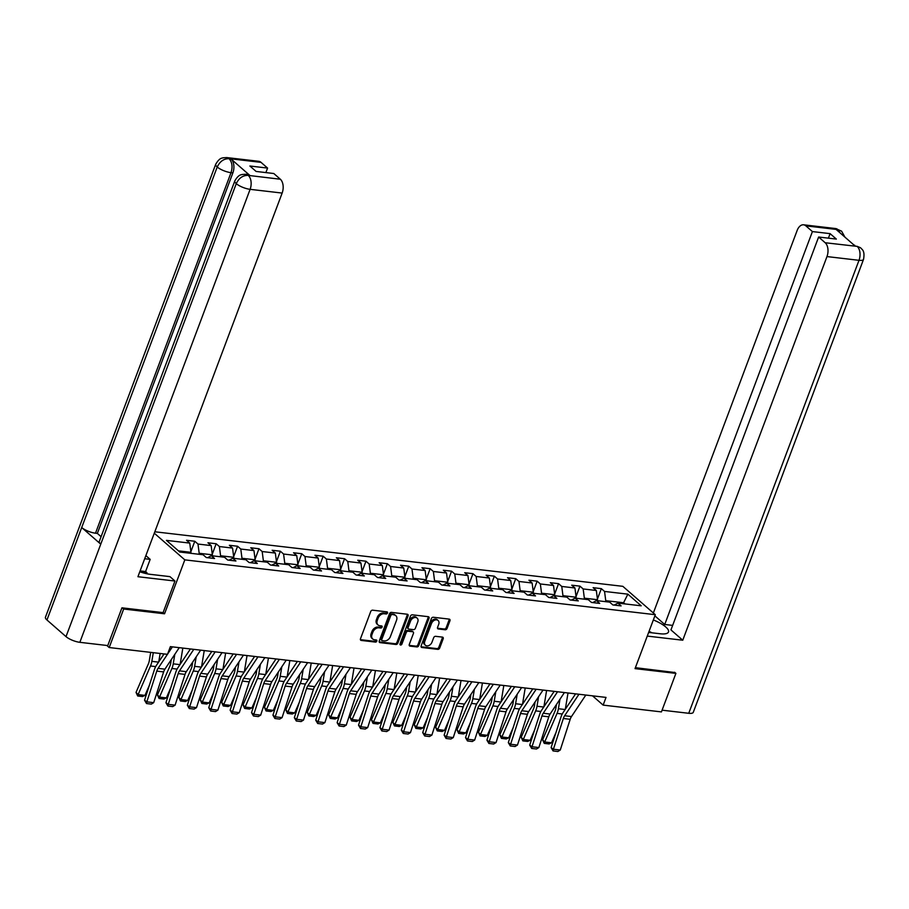 <?xml version="1.0" encoding="UTF-8"?>
<svg xmlns="http://www.w3.org/2000/svg" width="909" height="909" viewBox="0 0 909 909"><rect width="100%" height="100%" fill="white"/><g stroke="black" fill="none" stroke-linecap="round" stroke-linejoin="round"><path stroke-width="1.36" d="M387.484 613.03A1.193 0.875 131.1 0 0 386.939 611.859L372.633 610.189A1.693 1.25 131.1 0 0 370.713 611.541L360.487 638.766A1.693 1.25 131.1 0 0 361.259 640.436L375.565 642.106A1.193 0.875 131.1 0 0 376.36 639.993L374.508 639.777A5.431 4.011 131.1 0 1 372.758 639.027A5.431 4.011 131.1 0 1 372.02 634.425L372.872 632.164A5.431 4.011 131.1 0 1 378.996 627.824L380.848 628.039A1.193 0.875 131.1 0 0 381.644 625.926L379.792 625.71A5.431 4.011 131.1 0 1 378.042 624.96A5.431 4.011 131.1 0 1 377.303 620.37L378.155 618.097A5.431 4.011 131.1 0 1 384.291 613.757L386.143 613.973A1.193 0.875 131.1 0 0 387.484 613.03M378.042 624.96L377.167 624.188A5.431 4.011 131.1 0 1 376.428 619.597L377.28 617.336A5.431 4.011 131.1 0 1 383.405 612.996L385.257 613.211A1.193 0.875 131.1 0 0 386.677 611.825M360.396 639.675L374.69 641.334A1.193 0.875 131.1 0 0 376.11 639.959M372.758 639.027L371.883 638.254A5.431 4.011 131.1 0 1 371.145 633.664L371.997 631.391A5.431 4.011 131.1 0 1 378.121 627.062L379.973 627.278A1.193 0.875 131.1 0 0 381.394 625.892M445.16 629.778A1.693 1.25 131.1 0 0 447.08 628.414L449.955 620.779A1.693 1.25 131.1 0 0 449.171 619.109L433.286 617.256A1.693 1.25 131.1 0 0 431.366 618.62L421.14 645.833A1.693 1.25 131.1 0 0 421.912 647.503L437.797 649.356A1.693 1.25 131.1 0 0 439.717 648.003L443.183 638.777A1.693 1.25 131.1 0 0 442.41 637.107L435.604 636.323A1.693 1.25 131.1 0 0 433.695 637.675L431.968 642.243A4.534 3.352 131.1 0 1 425.389 645.242A4.534 3.352 131.1 0 1 424.764 641.413L431.502 623.483A4.534 3.352 131.1 0 1 438.093 620.483A4.534 3.352 131.1 0 1 438.706 624.324L437.581 627.312A1.693 1.25 131.1 0 0 438.365 628.983L445.16 629.778L444.285 629.005A1.693 1.25 131.1 0 0 446.205 627.653L449.069 620.018A1.693 1.25 131.1 0 0 449.148 619.109M635.039 668.626L675.91 673.387L661.434 711.906L603.144 705.111L606.03 697.408L170.392 646.629L167.495 654.332L109.194 647.538L123.681 609.019L164.552 613.791L184.822 559.864L655.309 614.7L635.039 668.626M408.073 615.904A1.693 1.25 131.1 0 0 407.3 614.234L391.415 612.382A1.693 1.25 131.1 0 0 389.495 613.734L379.269 640.959A1.693 1.25 131.1 0 0 380.042 642.629L395.926 644.481A1.693 1.25 131.1 0 0 397.847 643.129L408.073 615.904L407.198 615.132A1.693 1.25 131.1 0 0 407.277 614.234M412.345 614.825L428.23 616.677A1.693 1.25 131.1 0 1 429.014 618.347L418.776 645.56A1.693 1.25 131.1 0 1 416.867 646.924L410.061 646.129A1.693 1.25 131.1 0 1 409.289 644.458L413.436 633.414A1.693 1.25 131.1 0 0 412.663 631.744L408.152 631.221A1.693 1.25 131.1 0 0 406.232 632.573L401.914 644.072A1.193 0.875 131.1 0 1 400.028 643.856L410.436 616.177A1.693 1.25 131.1 0 1 412.345 614.825M154.825 531.776L622.835 586.328L655.309 614.7M184.822 559.864L154.291 533.197M597.429 599.065L601.349 588.646L593.122 587.68L596.327 590.486L583.158 588.952L579.953 586.146L571.727 585.191L574.931 587.987L561.762 586.453L558.558 583.658L550.32 582.692L553.524 585.498L540.355 583.964L537.151 581.158L528.924 580.203L532.129 582.999L518.959 581.465L515.755 578.669L507.529 577.704L510.733 580.51L497.564 578.976L494.36 576.17L486.133 575.215L489.337 578.01L476.168 576.476L472.964 573.681L464.726 572.715L467.93 575.522L454.761 573.988L451.557 571.182L443.331 570.227L446.535 573.022L433.366 571.488L430.162 568.693L421.935 567.727L425.139 570.534L411.97 569L408.766 566.193L400.539 565.239L403.744 568.034L390.575 566.5L387.37 563.705L379.133 562.739L382.337 565.546L369.168 564.012L365.975 561.205L357.737 560.251L360.941 563.046L347.772 561.512L344.568 558.717L336.341 557.751L339.546 560.558L326.376 559.024L323.172 556.217L314.946 555.263L318.15 558.058L304.981 556.524L301.777 553.729L293.55 552.763L296.743 555.569L283.585 554.036L280.381 551.229L272.143 550.275L275.347 553.07L262.178 551.536L258.974 548.741L250.748 547.775L253.952 550.581L240.783 549.036L237.579 546.241L229.352 545.286L232.556 548.082L219.387 546.548L216.183 543.752L207.956 542.787L211.161 545.593L197.992 544.048L194.787 541.253L186.55 540.298L189.754 543.093L166.438 540.378L179.777 552.036L203.093 554.751L206.298 557.547L214.535 558.501L211.331 555.706L207.582 557.694M601.349 588.646L604.553 591.441L627.869 594.156L641.209 605.814L617.893 603.099L621.097 605.894L612.871 604.939L609.666 602.133L596.497 600.599L599.701 603.406L591.475 602.44L588.271 599.645L575.102 598.111L578.306 600.906L570.068 599.951L566.864 597.145L553.706 595.611L556.899 598.417L548.672 597.452L545.468 594.656L532.299 593.122L535.503 595.918L527.277 594.963L524.073 592.157L510.903 590.623L514.108 593.429L505.881 592.463L502.677 589.668L489.508 588.134L492.712 590.93L484.474 589.975L481.281 587.169L468.112 585.635L471.317 588.441L463.079 587.475L459.874 584.68L446.705 583.146L449.91 585.941L441.683 584.987L438.479 582.18L425.31 580.646L428.514 583.453L420.288 582.487L417.083 579.692L403.914 578.158L407.118 580.953L398.892 579.999L395.688 577.192L382.519 575.658L385.723 578.465L377.485 577.499L374.281 574.704L361.112 573.17L364.316 575.965L356.089 575.011L352.885 572.204L339.716 570.67L342.92 573.465L334.694 572.511L331.49 569.716L318.32 568.182L321.525 570.977L313.298 570.023L310.094 567.216L296.925 565.682L300.129 568.477L291.891 567.523L288.687 564.728L275.529 563.194L278.722 565.989L270.496 565.034L267.291 562.228L254.122 560.694L257.327 563.489L249.1 562.535L245.896 559.739L232.727 558.206L235.931 561.001L227.704 560.046L224.5 557.24L211.331 555.706M583.987 599.145L584.351 598.179L597.52 599.713L597.156 600.679M597.52 599.713L596.327 590.486M584.351 598.179L583.158 588.952M596.497 600.599L592.759 602.587M562.591 596.645L562.955 595.679L576.124 597.213L575.761 598.19M576.124 597.213L574.931 587.987M562.955 595.679L561.762 586.453M575.102 598.111L571.352 600.099M541.196 594.156L541.548 593.191L554.717 594.725L554.354 595.69M554.717 594.725L553.524 585.498M541.548 593.191L540.355 583.964M553.706 595.611L549.956 597.599M519.789 591.657L520.153 590.691L533.322 592.225L532.958 593.202M533.322 592.225L532.129 582.999M520.153 590.691L518.959 581.465M532.299 593.122L528.561 595.111M498.393 589.168L498.757 588.203L511.926 589.736L511.562 590.702M511.926 589.736L510.733 580.51M498.757 588.203L497.564 578.976M510.903 590.623L507.165 592.611M476.998 586.669L477.361 585.703L490.53 587.237L490.167 588.203M490.53 587.237L489.337 578.01M477.361 585.703L476.168 576.476M489.508 588.134L485.758 590.123M455.602 584.18L455.966 583.214L469.124 584.748L468.76 585.714M469.124 584.748L467.93 575.522M455.966 583.214L454.761 573.988M468.112 585.635L464.363 587.623M434.195 581.68L434.559 580.715L447.728 582.249L447.364 583.214M447.728 582.249L446.535 573.022M434.559 580.715L433.366 571.488M446.705 583.146L442.967 585.135M412.8 579.192L413.163 578.226L426.332 579.76L425.969 580.726M426.332 579.76L425.139 570.534M413.163 578.226L411.97 569M425.31 580.646L421.571 582.635M391.404 576.692L391.768 575.727L404.937 577.26L404.573 578.226M404.937 577.26L403.744 568.034M391.768 575.727L390.575 566.5M403.914 578.158L400.165 580.147M370.008 574.204L370.372 573.238L383.541 574.772L383.178 575.738M383.541 574.772L382.337 565.546M370.372 573.238L369.168 564.012M382.519 575.658L378.769 577.647M348.601 571.704L348.965 570.738L362.134 572.272L361.771 573.238M362.134 572.272L360.941 563.046M348.965 570.738L347.772 561.512M361.112 573.17L357.373 575.158M327.206 569.216L327.57 568.25L340.739 569.784L340.375 570.75M340.739 569.784L339.546 560.558M327.57 568.25L326.376 559.024M339.716 570.67L335.978 572.659M305.81 566.716L306.174 565.75L319.343 567.284L318.979 568.25M319.343 567.284L318.15 558.058M306.174 565.75L304.981 556.524M318.32 568.182L314.582 570.17M284.415 564.228L284.778 563.262L297.947 564.796L297.584 565.762M297.947 564.796L296.743 555.569M284.778 563.262L283.585 554.036M296.925 565.682L293.175 567.671M263.008 561.728L263.371 560.762L276.541 562.296L276.177 563.262M276.541 562.296L275.347 553.07M263.371 560.762L262.178 551.536M275.529 563.194L271.78 565.182M241.612 559.24L241.976 558.274L255.145 559.808L254.781 560.773M255.145 559.808L253.952 550.581M241.976 558.274L240.783 549.036M254.122 560.694L250.384 562.682M220.217 556.74L220.58 555.774L233.749 557.308L233.386 558.274M233.749 557.308L232.556 548.082M220.58 555.774L219.387 546.548M232.727 558.206L228.988 560.194M198.821 554.251L199.185 553.286L212.354 554.82L211.99 555.785M212.354 554.82L211.161 545.593M199.185 553.286L197.992 544.048M178.448 550.865L190.947 552.32L190.583 553.286M190.947 552.32L189.754 543.093M122.363 607.871L123.681 609.019M106.819 645.458L109.194 647.538M675.91 673.387L674.603 672.24M592.52 695.839L603.144 705.111M623.222 603.712L623.585 602.747L605.746 600.667L605.383 601.633M624.915 603.917L623.585 602.747L627.869 594.156M605.746 600.667L604.553 591.441M617.893 603.099L614.154 605.087M190.867 551.672L194.787 541.253M212.263 554.172L216.183 543.752M233.658 556.66L237.579 546.241M255.065 559.16L258.974 548.741M276.461 561.648L280.381 551.229M297.857 564.148L301.777 553.729M319.252 566.637L323.172 556.217M340.659 569.136L344.568 558.717M362.055 571.625L365.975 561.205M383.45 574.124L387.37 563.705M404.846 576.613L408.766 566.193M426.253 579.113L430.162 568.693M447.648 581.601L451.557 571.182M469.044 584.101L472.964 573.681M490.44 586.589L494.36 576.17M511.847 589.089L515.755 578.669M533.242 591.577L537.151 581.158M554.638 594.077L558.558 583.658M576.033 596.565L579.953 586.146M164.552 613.791L163.131 612.541M380.042 642.629L379.189 641.879L395.051 643.708A1.693 1.25 131.1 0 0 396.972 642.356L407.198 615.132M392.097 614.666A1.193 0.875 131.1 0 0 390.756 615.62L381.769 639.516A1.193 0.875 131.1 0 0 382.314 640.686L384.268 640.913A5.431 4.011 131.1 0 0 390.404 636.573L396.54 620.245A5.431 4.011 131.1 0 0 395.801 615.654A5.431 4.011 131.1 0 0 394.052 614.893L391.222 613.905A1.193 0.875 131.1 0 0 389.881 614.848L390.756 615.62M381.939 640.515L381.053 639.754A1.193 0.875 131.1 0 1 380.894 638.743L389.881 614.848M395.801 615.654L394.926 614.882A5.431 4.011 131.1 0 0 393.165 614.132L394.052 614.893M391.222 613.905L393.165 614.132M410.061 646.129L409.209 645.379L415.992 646.151A1.693 1.25 131.1 0 0 417.901 644.799L428.139 617.575A1.693 1.25 131.1 0 0 428.219 616.666M413.209 631.982L412.334 631.221A1.693 1.25 131.1 0 0 411.777 630.982L407.277 630.46A1.693 1.25 131.1 0 0 405.357 631.812L401.039 643.311L401.914 644.072M399.949 644.242A1.193 0.875 131.1 0 0 401.039 643.311M417.742 621.961A4.534 3.352 131.1 0 0 417.129 618.12A4.534 3.352 131.1 0 0 410.538 621.12L408.164 627.437A1.693 1.25 131.1 0 0 408.948 629.108L413.459 629.63A1.693 1.25 131.1 0 0 415.368 628.278L417.742 621.961M417.129 618.12L416.254 617.359A4.534 3.352 131.1 0 0 409.664 620.358L410.538 621.12M408.402 628.869L407.516 628.108A1.693 1.25 131.1 0 1 407.289 626.665L409.664 620.358M438.365 628.983L437.513 628.233L444.285 629.005M438.093 620.483L437.218 619.722A4.534 3.352 131.1 0 0 430.627 622.722L431.502 623.483M425.389 645.242L424.503 644.481A4.534 3.352 131.1 0 1 423.889 640.64L430.627 622.722M421.912 647.503L421.06 646.765L436.922 648.594A1.693 1.25 131.1 0 0 438.842 647.242L442.308 638.016A1.693 1.25 131.1 0 0 442.388 637.107M150.689 652.378L149.303 660.707A8.647 5.193 96.6 0 1 148.406 663.797L136.032 692.408L138.111 694.601L150.496 665.99A12.965 7.795 -83.4 0 0 151.837 661.354L153.28 652.673M158.745 661.877L160.132 653.48M144.974 695.396L142.486 696.555L137.691 695.987L138.111 694.601L144.974 695.396L149.428 685.113M137.691 695.987L136.032 692.408M179.255 647.663L164.927 669.16A8.647 5.193 -83.4 0 0 163.631 671.91L153.701 702.657L146.838 701.85L146.508 703.555L144.542 700.214L154.473 669.467A12.965 7.795 96.6 0 1 156.428 665.354L164.04 653.935M144.542 700.214L146.838 701.85L156.768 671.103A8.647 5.193 -83.4 0 1 158.064 668.365L167.426 654.332M172.392 646.867L167.597 654.071M153.701 702.657L151.314 704.111L146.508 703.555M649.06 631.312L652.003 632.812M139.793 571.761A19.441 5.931 20.6 0 0 150.44 574.352L169.926 576.624L174.971 581.033L137.929 576.715L282.142 193.072L250.111 189.333L79.844 642.322L107.762 645.572L121.942 607.826L163.097 612.621L174.971 581.033M144.69 558.74L150.178 559.376L145.872 555.615M146.644 573.715L147.008 572.772L145.599 571.545L150.178 559.376M261.031 162.359L229.011 158.62A10.374 6.238 96.6 0 0 226.727 157.575L258.758 161.302A10.374 6.238 96.6 0 1 261.031 162.359L267.576 168.074L265.871 172.596M79.844 642.322A10.624 3.238 -159.4 0 1 66.016 636.618L100.763 544.173A10.624 3.238 -159.4 0 1 99.286 541.457L234.806 180.925A10.624 3.238 -159.4 0 0 236.272 183.641C238.885 178.107 242.794 175.346 247.975 175.357L280.347 179.232A10.374 6.238 96.6 0 1 282.142 193.072M249.952 175.517L248.1 175.301L245.828 174.244L247.68 174.46A10.374 6.238 96.6 0 1 249.952 175.517L231.079 159.03A10.374 6.238 96.6 0 1 232.874 172.88L97.354 533.413L95.502 533.197A10.624 3.238 -159.4 0 1 81.708 527.538L46.961 619.983L66.016 636.618M46.961 619.983A10.624 3.238 -159.4 0 1 45.45 617.222L215.717 164.245A10.624 3.238 -159.4 0 0 217.228 167.006C219.853 161.461 223.739 158.689 228.886 158.677L231.079 159.03M232.874 172.88L231.022 172.665A10.624 3.238 -159.4 0 1 217.228 167.006L81.708 527.538L100.763 544.173L236.272 183.641A10.624 3.238 -159.4 0 0 250.111 189.333A10.374 6.238 -83.4 0 0 248.316 175.494M267.576 168.074L249.884 166.006L256.111 171.449L273.802 173.517L280.347 179.232M97.354 533.413L101.081 536.674M140.122 570.909L145.599 571.545M147.008 572.772L140.554 572.022M95.502 533.197L231.022 172.665C232.795 166.983 232.204 162.37 229.227 158.814M648.64 632.425L660.161 633.766A19.441 5.931 20.6 0 0 668.49 631.982A19.441 5.931 20.6 0 0 653.332 619.961M647.265 636.084L682.761 640.22L670.956 629.914L818.634 237.022L825.179 242.737L857.312 246.407L855.13 246.055L836.269 229.568L837.893 229.602L805.863 225.864A10.374 6.238 -83.4 0 0 803.59 224.807A10.374 6.238 -83.4 0 0 797.125 230.511L653.355 612.996M672.66 625.392L664.729 624.472L654.878 615.859M682.761 640.22L826.974 256.577A10.374 6.238 -83.4 0 0 825.179 242.737M856.982 246.271L860.63 247.805C861.789 249.6 865.152 250.089 863.55 259.338L693.283 712.315A10.624 3.238 -159.4 0 1 688.738 713.292L662.082 710.179M818.634 237.022L836.337 239.078L830.099 233.636L812.407 231.579L805.863 225.864M812.407 231.579L664.729 624.472M674.921 672.524L635.402 667.672M830.099 233.636L828.406 238.158M860.573 247.771L857.335 246.407M844.961 237.169L841.586 231.17L838.234 229.738M171.301 659.593L170.71 663.206A8.647 5.193 96.6 0 1 169.813 666.297L157.427 694.908L159.518 697.101L171.892 668.49A12.965 7.795 -83.4 0 0 173.233 663.843L174.812 654.321M180.141 664.365L182.834 648.083M166.37 697.896L163.881 699.044L159.086 698.487L159.518 697.101L166.37 697.896L170.824 687.613M159.086 698.487L157.427 694.908M192.697 662.093L192.106 665.695A8.647 5.193 96.6 0 1 191.208 668.785L178.823 697.396L180.914 699.589L193.287 670.978A12.965 7.795 -83.4 0 0 194.64 666.342L196.208 656.821M201.537 666.865L204.241 650.571M187.765 700.385L185.288 701.543L180.482 700.975L180.914 699.589L187.765 700.385L192.219 690.101M180.482 700.975L178.823 697.396M200.65 650.162L186.322 671.66A8.647 5.193 -83.4 0 0 185.027 674.398L175.096 705.145L168.233 704.35L167.904 706.043L165.938 702.714L175.88 671.967A12.965 7.795 96.6 0 1 177.823 667.854L190.413 648.969M165.938 702.714L168.233 704.35L178.164 673.603A8.647 5.193 -83.4 0 1 179.471 670.853L193.787 649.356M175.096 705.145L172.71 706.611L167.904 706.043M222.046 652.651L207.718 674.148A8.647 5.193 -83.4 0 0 206.423 676.898L196.492 707.645L189.64 706.838L189.311 708.543L187.345 705.202L197.276 674.455A12.965 7.795 96.6 0 1 199.219 670.342L211.808 651.458M187.345 705.202L189.64 706.838L199.571 676.091A8.647 5.193 -83.4 0 1 200.866 673.353L215.194 651.855M196.492 707.645L194.106 709.1L189.311 708.543M214.104 664.581L213.501 668.195A8.647 5.193 96.6 0 1 212.604 671.285L200.23 699.896L202.309 702.089L214.683 673.478A12.965 7.795 -83.4 0 0 216.035 668.831L217.615 659.309M222.932 669.354L225.637 653.071M209.172 702.884L206.684 704.032L201.878 703.475L202.309 702.089L209.172 702.884L213.615 692.601M201.878 703.475L200.23 699.896M235.499 667.081L234.897 670.683A8.647 5.193 96.6 0 1 233.999 673.785L221.626 702.384L223.705 704.577L236.09 675.966A12.965 7.795 -83.4 0 0 237.431 671.331L239.01 661.809M244.339 671.853L247.032 655.559M230.568 705.384L228.079 706.532L223.273 705.963L223.705 704.577L230.568 705.384L235.022 695.09M223.273 705.963L221.626 702.384M256.895 669.569L256.293 673.183A8.647 5.193 96.6 0 1 255.395 676.273L243.021 704.884L245.112 707.077L257.486 678.466A12.965 7.795 -83.4 0 0 258.826 673.819L260.406 664.297M265.735 674.342L268.428 658.059M251.963 707.872L249.475 709.02L244.68 708.463L245.112 707.077L251.963 707.872L256.418 697.589M244.68 708.463L243.021 704.884M243.453 655.15L229.125 676.648A8.647 5.193 -83.4 0 0 227.829 679.387L217.887 710.134L211.036 709.338L210.706 711.031L208.74 707.702L218.671 676.955A12.965 7.795 96.6 0 1 220.614 672.842L233.204 653.957M208.74 707.702L211.036 709.338L220.967 678.591A8.647 5.193 -83.4 0 1 222.262 675.841L236.59 654.344M217.887 710.134L215.501 711.599L210.706 711.031M264.849 657.639L250.52 679.137A8.647 5.193 -83.4 0 0 249.225 681.886L239.294 712.633L232.431 711.827L232.102 713.531L230.136 710.19L240.067 679.455A12.965 7.795 96.6 0 1 242.021 675.33L254.6 656.446M230.136 710.19L232.431 711.827L242.362 681.08A8.647 5.193 -83.4 0 1 243.657 678.341L257.986 656.843M239.294 712.633L236.908 714.088L232.102 713.531M286.244 660.139L271.916 681.636A8.647 5.193 -83.4 0 0 270.621 684.375L260.69 715.122L253.827 714.326L253.497 716.019L251.532 712.69L261.474 681.943A12.965 7.795 96.6 0 1 263.417 677.83L276.006 658.945M251.532 712.69L253.827 714.326L263.758 683.579A8.647 5.193 -83.4 0 1 265.064 680.83L279.381 659.332M260.69 715.122L258.304 716.587L253.497 716.019M278.29 672.069L277.7 675.671A8.647 5.193 96.6 0 1 276.802 678.773L264.417 707.372L266.507 709.565L278.881 680.955A12.965 7.795 -83.4 0 0 280.233 676.319L281.801 666.797M287.13 676.841L289.835 660.548M273.359 710.372L270.871 711.52L266.076 710.952L266.507 709.565L273.359 710.372L277.813 700.078M266.076 710.952L264.417 707.372M307.64 662.627L293.312 684.125A8.647 5.193 -83.4 0 0 292.016 686.874L282.085 717.621L275.222 716.815L274.904 718.519L272.939 715.178L282.869 684.443A12.965 7.795 96.6 0 1 284.812 680.318L297.402 661.434M272.939 715.178L275.222 716.815L285.165 686.068A8.647 5.193 -83.4 0 1 286.46 683.329L300.788 661.832M282.085 717.621L279.699 719.076L274.904 718.519M299.697 674.558L299.095 678.171A8.647 5.193 96.6 0 1 298.197 681.261L285.824 709.872L287.903 712.065L300.277 683.454A12.965 7.795 -83.4 0 0 301.629 678.807L303.208 669.285M308.526 679.33L311.23 663.047M294.766 712.861L292.278 714.008L287.471 713.451L287.903 712.065L294.766 712.861L299.209 702.577M287.471 713.451L285.824 709.872M329.035 665.127L314.719 686.625A8.647 5.193 -83.4 0 0 313.412 689.363L303.481 720.11L296.629 719.314L296.3 721.007L294.334 717.678L304.265 686.931A12.965 7.795 96.6 0 1 306.208 682.818L318.798 663.934M294.334 717.678L296.629 719.314L306.56 688.567A8.647 5.193 -83.4 0 1 307.856 685.818L322.184 664.32M303.481 720.11L301.095 721.576L296.3 721.007M321.093 677.057L320.491 680.659A8.647 5.193 96.6 0 1 319.593 683.761L307.219 712.361L309.299 714.554L321.684 685.943A12.965 7.795 -83.4 0 0 323.025 681.307L324.604 671.785M329.933 681.83L332.626 665.547M316.162 715.36L313.673 716.508L308.867 715.94L309.299 714.554L316.162 715.36L320.616 705.066M308.867 715.94L307.219 712.361M350.442 667.615L336.114 689.113A8.647 5.193 -83.4 0 0 334.819 691.863L324.888 722.61L318.025 721.803L317.696 723.507L315.73 720.178L325.661 689.431A12.965 7.795 96.6 0 1 327.615 685.306L340.193 666.422M315.73 720.178L318.025 721.803L327.956 691.056A8.647 5.193 -83.4 0 1 329.251 688.318L343.579 666.82M324.888 722.61L322.502 724.064L317.696 723.507M342.488 679.546L341.886 683.159A8.647 5.193 96.6 0 1 340.989 686.25L328.615 714.86L330.694 717.053L343.079 688.443A12.965 7.795 -83.4 0 0 344.42 683.795L345.999 674.273M351.328 684.318L354.021 668.035M337.557 717.849L335.069 718.996L330.274 718.44L330.694 717.053L337.557 717.849L342.011 707.566M330.274 718.44L328.615 714.86M371.838 670.115L357.51 691.613A8.647 5.193 -83.4 0 0 356.214 694.351L346.284 725.098L339.421 724.303L339.091 725.996L337.125 722.666L347.056 691.919A12.965 7.795 96.6 0 1 349.011 687.806L361.589 668.922M337.125 722.666L339.421 724.303L349.351 693.556A8.647 5.193 -83.4 0 1 350.647 690.806L364.975 669.308M346.284 725.098L343.897 726.564L339.091 725.996M363.884 682.045L363.293 685.647A8.647 5.193 96.6 0 1 362.396 688.749L350.01 717.349L352.101 719.542L364.475 690.931A12.965 7.795 -83.4 0 0 365.827 686.295L367.395 676.773M372.724 686.818L375.428 670.535M358.953 720.348L356.464 721.496L351.669 720.928L352.101 719.542L358.953 720.348L363.407 710.054M351.669 720.928L350.01 717.349M393.233 672.603L378.905 694.101A8.647 5.193 -83.4 0 0 377.61 696.851L367.679 727.598L360.816 726.791L360.498 728.495L358.532 725.166L368.463 694.419A12.965 7.795 96.6 0 1 370.406 690.295L382.996 671.41M358.532 725.166L360.816 726.791L370.758 696.044A8.647 5.193 -83.4 0 1 372.054 693.306L386.382 671.808M367.679 727.598L365.293 729.052L360.498 728.495M385.28 684.534L384.689 688.147A8.647 5.193 96.6 0 1 383.791 691.238L371.417 719.848L373.497 722.041L385.87 693.431A12.965 7.795 -83.4 0 0 387.223 688.783L388.802 679.262M394.12 689.317L396.824 673.024M380.36 722.837L377.871 723.984L373.065 723.428L373.497 722.041L380.36 722.837L384.802 712.554M373.065 723.428L371.417 719.848M414.629 675.103L400.312 696.601A8.647 5.193 -83.4 0 0 399.006 699.339L389.075 730.086L382.223 729.291L381.894 730.984L379.928 727.654L389.859 696.908A12.965 7.795 96.6 0 1 391.802 692.794L404.391 673.91M379.928 727.654L382.223 729.291L392.154 698.544A8.647 5.193 -83.4 0 1 393.449 695.794L407.777 674.296M389.075 730.086L386.689 731.552L381.894 730.984M406.687 687.034L406.084 690.635A8.647 5.193 96.6 0 1 405.187 693.737L392.813 722.348L394.892 724.53L407.277 695.919A12.965 7.795 -83.4 0 0 408.618 691.283L410.198 681.761M415.527 691.806L418.22 675.523M401.755 725.337L399.267 726.484L394.461 725.916L394.892 724.53L401.755 725.337L406.198 715.042M394.461 725.916L392.813 722.348M436.036 677.591L421.708 699.089A8.647 5.193 -83.4 0 0 420.412 701.839L410.47 732.586L403.619 731.779L403.289 733.483L401.323 730.154L411.254 699.407A12.965 7.795 96.6 0 1 413.197 695.283L425.787 676.398M401.323 730.154L403.619 731.779L413.55 701.032A8.647 5.193 -83.4 0 1 414.845 698.294L429.173 676.796M410.47 732.586L408.096 734.04L403.289 733.483M428.082 689.522L427.48 693.135A8.647 5.193 96.6 0 1 426.582 696.226L414.209 724.837L416.288 727.03L428.673 698.419A12.965 7.795 -83.4 0 0 430.014 693.772L431.593 684.25M436.922 694.306L439.615 678.012M423.151 727.825L420.662 728.973L415.868 728.416L416.288 727.03L423.151 727.825L427.605 717.542M415.868 728.416L414.209 724.837M457.432 680.091L443.103 701.589A8.647 5.193 -83.4 0 0 441.808 704.327L431.877 735.074L425.014 734.279L424.685 735.972L422.719 732.643L432.65 701.896A12.965 7.795 96.6 0 1 434.604 697.782L447.183 678.898M422.719 732.643L425.014 734.279L434.945 703.532A8.647 5.193 -83.4 0 1 436.24 700.782L450.569 679.284M431.877 735.074L429.491 736.54L424.685 735.972M449.478 692.022L448.887 695.624A8.647 5.193 96.6 0 1 447.989 698.726L435.604 727.336L437.695 729.518L450.069 700.907A12.965 7.795 -83.4 0 0 451.409 696.271L452.989 686.75M458.318 696.794L461.022 680.511M444.546 730.325L442.058 731.472L437.263 730.904L437.695 729.518L444.546 730.325L449.001 720.03M437.263 730.904L435.604 727.336M478.827 682.579L464.499 704.077A8.647 5.193 -83.4 0 0 463.204 706.827L453.273 737.574L446.41 736.767L446.08 738.472L444.126 735.142L454.057 704.395A12.965 7.795 96.6 0 1 456 700.271L468.589 681.386M444.126 735.142L446.41 736.767L456.341 706.02A8.647 5.193 -83.4 0 1 457.647 703.282L471.964 681.784M453.273 737.574L450.887 739.028L446.08 738.472M470.873 694.51L470.283 698.123A8.647 5.193 96.6 0 1 469.385 701.214L457 729.825L459.09 732.018L471.464 703.407A12.965 7.795 -83.4 0 0 472.816 698.76L474.384 689.238M479.713 699.294L482.418 683M465.942 732.813L463.465 733.961L458.659 733.404L459.09 732.018L465.942 732.813L470.396 722.53M458.659 733.404L457 729.825M500.223 685.079L485.895 706.577A8.647 5.193 -83.4 0 0 484.599 709.315L474.668 740.062L467.817 739.267L467.487 740.96L465.522 737.631L475.452 706.884A12.965 7.795 96.6 0 1 477.395 702.771L489.985 683.886M465.522 737.631L467.817 739.267L477.748 708.52A8.647 5.193 -83.4 0 1 479.043 705.77L493.371 684.272M474.668 740.062L472.282 741.528L467.487 740.96M492.28 697.01L491.678 700.612A8.647 5.193 96.6 0 1 490.78 703.714L478.407 732.324L480.486 734.506L492.86 705.895A12.965 7.795 -83.4 0 0 494.212 701.259L495.791 691.738M501.12 701.782L503.813 685.5M487.349 735.313L484.861 736.46L480.054 735.892L480.486 734.506L487.349 735.313L491.792 725.018M480.054 735.892L478.407 732.324M521.63 687.568L507.302 709.065A8.647 5.193 -83.4 0 0 506.006 711.815L496.064 742.562L489.212 741.755L488.883 743.46L486.917 740.131L496.848 709.384A12.965 7.795 96.6 0 1 498.791 705.259L511.381 686.375M486.917 740.131L489.212 741.755L499.143 711.008A8.647 5.193 -83.4 0 1 500.439 708.27L514.767 686.772M496.064 742.562L493.678 744.016L488.883 743.46M513.676 699.498L513.074 703.111A8.647 5.193 96.6 0 1 512.176 706.202L499.802 734.813L501.882 737.006L514.267 708.395A12.965 7.795 -83.4 0 0 515.608 703.748L517.187 694.226M522.516 704.282L525.209 687.988M508.745 737.801L506.256 738.949L501.461 738.392L501.882 737.006L508.745 737.801L513.199 727.518M501.461 738.392L499.802 734.813M543.025 690.067L528.697 711.565A8.647 5.193 -83.4 0 0 527.402 714.304L517.471 745.05L510.608 744.255L510.279 745.948L508.313 742.619L518.244 711.872A12.965 7.795 96.6 0 1 520.198 707.759L532.776 688.874M508.313 742.619L510.608 744.255L520.539 713.508A8.647 5.193 -83.4 0 1 521.834 710.758L536.162 689.261M517.471 745.05L515.085 746.516L510.279 745.948M535.071 701.998L534.469 705.6A8.647 5.193 96.6 0 1 533.583 708.702L521.198 737.313L523.289 739.494L535.662 710.883A12.965 7.795 -83.4 0 0 537.003 706.248L538.582 696.726M543.912 706.77L546.604 690.488M530.14 740.301L527.652 741.449L522.857 740.892L523.289 739.494L530.14 740.301L534.594 730.007M522.857 740.892L521.198 737.313M564.421 692.556L550.093 714.054A8.647 5.193 -83.4 0 0 548.797 716.803L538.867 747.55L532.004 746.744L531.674 748.448L529.708 745.119L539.651 714.372A12.965 7.795 96.6 0 1 541.594 710.247L554.183 691.363M529.708 745.119L532.004 746.744L541.934 715.997A8.647 5.193 -83.4 0 1 543.241 713.258L557.558 691.76M538.867 747.55L536.48 749.005L531.674 748.448M556.467 704.486L555.876 708.1A8.647 5.193 96.6 0 1 554.979 711.19L542.593 739.801L544.684 741.994L557.058 713.383A12.965 7.795 -83.4 0 0 558.41 708.736L559.978 699.214M565.307 709.27L568.011 692.976M551.536 742.789L549.047 743.937L544.252 743.38L544.684 741.994L551.536 742.789L555.99 732.506M544.252 743.38L542.593 739.801M585.816 695.055L571.488 716.553A8.647 5.193 -83.4 0 0 570.193 719.292L560.262 750.039L553.399 749.243L553.081 750.936L551.115 747.607L561.046 716.86A12.965 7.795 96.6 0 1 562.989 712.747L575.579 693.862M551.115 747.607L553.399 749.243L563.341 718.496A8.647 5.193 -83.4 0 1 564.637 715.747L578.965 694.249M560.262 750.039L557.876 751.504L553.081 750.936M383.405 612.996L384.291 613.757M377.28 617.336L378.155 618.097M376.428 619.597L377.303 620.37M379.973 627.278L380.848 628.039M378.121 627.062L378.996 627.824M371.997 631.391L372.872 632.164M371.145 633.664L372.02 634.425M374.69 641.334L375.565 642.106M360.407 639.697L361.259 640.436M385.257 613.211L386.143 613.973M396.972 642.356L397.847 643.129M395.051 643.708L395.926 644.481M380.894 638.743L381.769 639.516M428.139 617.575L429.014 618.347M417.901 644.799L418.776 645.56M415.992 646.151L416.867 646.924M411.777 630.982L412.663 631.744M407.277 630.46L408.152 631.221M405.357 631.812L406.232 632.573M407.289 626.665L408.164 627.437M423.889 640.64L424.764 641.413M442.308 638.016L443.183 638.777M438.842 647.242L439.717 648.003M436.922 648.594L437.797 649.356M449.069 620.018L449.955 620.779M446.205 627.653L447.08 628.414M150.496 665.99L155.689 666.592M151.837 661.354L158.575 662.138M164.927 669.16L158.064 668.365M163.631 671.91L156.768 671.103M688.738 713.292L858.994 260.315L826.974 256.577M863.55 259.338A10.624 3.238 -159.4 0 1 858.994 260.315A10.374 6.238 -83.4 0 0 857.21 246.464M803.59 224.807L835.621 228.545A10.374 6.238 96.6 0 1 837.893 229.602M840.166 232.977L838.121 229.784M171.892 668.49L177.085 669.092M173.233 663.843L179.971 664.627M193.287 670.978L198.48 671.581M194.64 666.342L201.366 667.126M186.322 671.66L179.471 670.853M185.027 674.398L178.164 673.603M207.718 674.148L200.866 673.353M206.423 676.898L199.571 676.091M214.683 673.478L219.876 674.08M216.035 668.831L222.762 669.615M236.09 675.966L241.283 676.569M237.431 671.331L244.157 672.115M257.486 678.466L262.678 679.068M258.826 673.819L265.564 674.603M229.125 676.648L222.262 675.841M227.829 679.387L220.967 678.591M250.52 679.137L243.657 678.341M249.225 681.886L242.362 681.08M271.916 681.636L265.064 680.83M270.621 684.375L263.758 683.579M278.881 680.955L284.074 681.557M280.233 676.319L286.96 677.103M293.312 684.125L286.46 683.329M292.016 686.874L285.165 686.068M300.277 683.454L305.469 684.057M301.629 678.807L308.356 679.591M314.719 686.625L307.856 685.818M313.412 689.363L306.56 688.567M321.684 685.943L326.865 686.545M323.025 681.307L329.751 682.091M336.114 689.113L329.251 688.318M334.819 691.863L327.956 691.056M343.079 688.443L348.272 689.045M344.42 683.795L351.158 684.579M357.51 691.613L350.647 690.806M356.214 694.351L349.351 693.556M364.475 690.931L369.668 691.544M365.827 686.295L372.554 687.079M378.905 694.101L372.054 693.306M377.61 696.851L370.758 696.044M385.87 693.431L391.063 694.033M387.223 688.783L393.949 689.567M400.312 696.601L393.449 695.794M399.006 699.339L392.154 698.544M407.277 695.919L412.459 696.533M408.618 691.283L415.345 692.067M421.708 699.089L414.845 698.294M420.412 701.839L413.55 701.032M428.673 698.419L433.866 699.021M430.014 693.772L436.752 694.556M443.103 701.589L436.24 700.782M441.808 704.327L434.945 703.532M450.069 700.907L455.261 701.521M451.409 696.271L458.147 697.055M464.499 704.077L457.647 703.282M463.204 706.827L456.341 706.02M471.464 703.407L476.657 704.009M472.816 698.76L479.543 699.544M485.895 706.577L479.043 705.77M484.599 709.315L477.748 708.52M492.86 705.895L498.052 706.509M494.212 701.259L500.939 702.043M507.302 709.065L500.439 708.27M506.006 711.815L499.143 711.008M514.267 708.395L519.459 708.997M515.608 703.748L522.345 704.532M528.697 711.565L521.834 710.758M527.402 714.304L520.539 713.508M535.662 710.883L540.855 711.497M537.003 706.248L543.741 707.032M550.093 714.054L543.241 713.258M548.797 716.803L541.934 715.997M557.058 713.383L562.251 713.985M558.41 708.736L565.137 709.52M571.488 716.553L564.637 715.747M570.193 719.292L563.341 718.496M226.727 157.575L222.966 157.802C222.341 158.336 219.842 157.212 215.717 164.245M245.828 174.244L241.999 174.494C241.453 174.971 238.828 173.994 234.806 180.925M854.71 245.214L854.085 245.146M835.621 228.545L841.529 231.125"/></g></svg>
